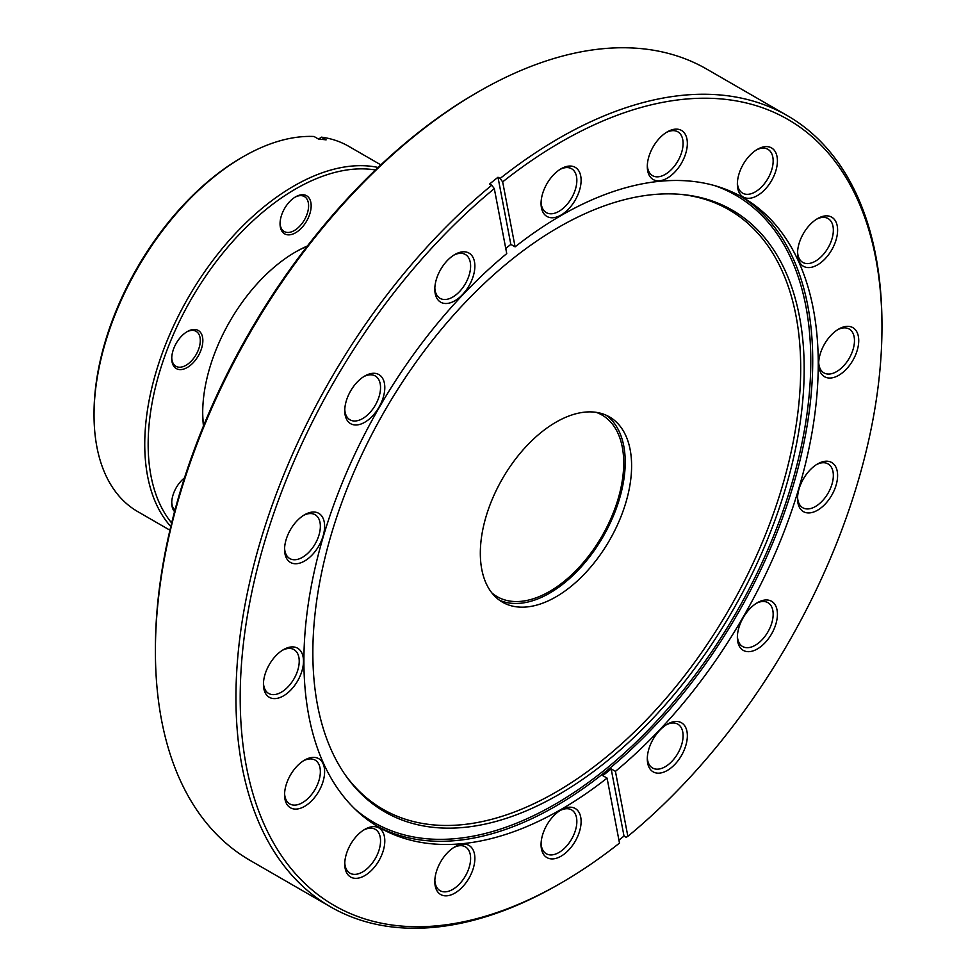 <?xml version="1.0" encoding="UTF-8"?>
<svg xmlns="http://www.w3.org/2000/svg" width="976" height="976" viewBox="0 0 976 976"><rect width="100%" height="100%" fill="white"/><g stroke="black" fill="none" stroke-linecap="round" stroke-linejoin="round"><path stroke-width="1.46" d="M364.768 829.368L364.768 829.368A28.328 16.348 -60 0 1 384.8 840.934A28.328 16.348 -60 0 1 364.768 875.618A28.328 16.348 -60 0 1 344.748 864.065A28.328 16.348 -60 0 1 364.768 829.368L364.768 829.368M344.772 862.784A25.315 14.616 120 0 0 349.981 873.191A25.315 14.616 120 0 0 362.645 871.934A25.315 14.616 120 0 0 379.176 849.632A25.315 14.616 120 0 0 375.296 829.344A25.315 14.616 120 0 0 363.682 830.039M304.585 760.109L304.585 760.109A28.328 16.348 -60 0 1 324.618 771.674A28.328 16.348 -60 0 1 304.585 806.371A28.328 16.348 -60 0 1 284.565 794.806A28.328 16.348 -60 0 1 304.585 760.109L304.585 760.109M284.589 793.525A25.315 14.616 120 0 0 289.799 803.931A25.315 14.616 120 0 0 302.462 802.675A25.315 14.616 120 0 0 318.993 780.373A25.315 14.616 120 0 0 315.114 760.097A25.315 14.616 120 0 0 303.499 760.78M283.455 649.638L283.455 649.638A28.328 16.348 -60 0 1 303.487 661.203A28.328 16.348 -60 0 1 283.455 695.888A28.328 16.348 -60 0 1 263.435 684.322A28.328 16.348 -60 0 1 283.455 649.638L283.455 649.638M263.459 683.041A25.315 14.616 120 0 0 268.668 693.448A25.315 14.616 120 0 0 281.332 692.204A25.315 14.616 120 0 0 297.863 669.89A25.315 14.616 120 0 0 293.983 649.613A25.315 14.616 120 0 0 282.357 650.309M304.585 514.755L304.585 514.755A28.328 16.348 -60 0 1 324.618 526.32A28.328 16.348 -60 0 1 304.585 561.017A28.328 16.348 -60 0 1 284.565 549.451A28.328 16.348 -60 0 1 304.585 514.755L304.585 514.755M284.589 548.17A25.315 14.616 120 0 0 289.799 558.577A25.315 14.616 120 0 0 302.462 557.32A25.315 14.616 120 0 0 318.993 535.019A25.315 14.616 120 0 0 315.114 514.73A25.315 14.616 120 0 0 303.499 515.426M364.768 376.016L364.768 376.016A28.328 16.348 -60 0 1 384.8 387.57A28.328 16.348 -60 0 1 364.768 422.266A28.328 16.348 -60 0 1 344.748 410.701A28.328 16.348 -60 0 1 364.768 376.016L364.768 376.016M344.772 409.42A25.315 14.616 120 0 0 349.981 419.826A25.315 14.616 120 0 0 362.645 418.57A25.315 14.616 120 0 0 379.176 396.268A25.315 14.616 120 0 0 375.296 375.992A25.315 14.616 120 0 0 363.682 376.675M454.84 254.516L454.84 254.516A28.328 16.348 -60 0 1 474.873 266.082A28.328 16.348 -60 0 1 454.84 300.779A28.328 16.348 -60 0 1 434.808 289.213A28.328 16.348 -60 0 1 454.84 254.516L454.84 254.516M434.845 287.932A25.315 14.616 120 0 0 440.054 298.339A25.315 14.616 120 0 0 452.705 297.082A25.315 14.616 120 0 0 469.249 274.781A25.315 14.616 120 0 0 465.369 254.492A25.315 14.616 120 0 0 453.742 255.187M561.078 168.775L561.078 168.775A28.328 16.348 -60 0 1 581.11 180.34A28.328 16.348 -60 0 1 561.078 215.037A28.328 16.348 -60 0 1 541.058 203.472A28.328 16.348 -60 0 1 561.078 168.775L561.078 168.775M541.082 202.191A25.315 14.616 120 0 0 546.292 212.597A25.315 14.616 120 0 0 558.955 211.341A25.315 14.616 120 0 0 575.486 189.039A25.315 14.616 120 0 0 571.607 168.75A25.315 14.616 120 0 0 559.98 169.446M667.328 131.845L667.328 131.845A28.328 16.348 -60 0 1 687.348 143.411A28.328 16.348 -60 0 1 667.328 178.096A28.328 16.348 -60 0 1 647.295 166.53A28.328 16.348 -60 0 1 667.328 131.845L667.328 131.845M647.32 165.249A25.315 14.616 120 0 0 652.541 175.656A25.315 14.616 120 0 0 665.193 174.411A25.315 14.616 120 0 0 681.724 152.097A25.315 14.616 120 0 0 677.844 131.821A25.315 14.616 120 0 0 666.23 132.516M757.388 149.34L757.388 149.34A28.328 16.348 -60 0 1 777.421 160.894A28.328 16.348 -60 0 1 757.388 195.59A28.328 16.348 -60 0 1 737.368 184.025A28.328 16.348 -60 0 1 757.388 149.34L757.388 149.34M737.392 182.744A25.315 14.616 120 0 0 742.602 193.15A25.315 14.616 120 0 0 755.265 191.894A25.315 14.616 120 0 0 771.796 169.592A25.315 14.616 120 0 0 767.917 149.316A25.315 14.616 120 0 0 756.29 149.999M817.571 218.587L817.571 218.587A28.328 16.348 -60 0 1 837.603 230.153A28.328 16.348 -60 0 1 817.571 264.85A28.328 16.348 -60 0 1 797.538 253.284A28.328 16.348 -60 0 1 817.571 218.587L817.571 218.587M797.575 252.003A25.315 14.616 120 0 0 802.784 262.41A25.315 14.616 120 0 0 815.436 261.153A25.315 14.616 120 0 0 831.979 238.852A25.315 14.616 120 0 0 828.099 218.563A25.315 14.616 120 0 0 816.473 219.258M838.701 329.071L838.701 329.071A28.328 16.348 -60 0 1 858.734 340.636A28.328 16.348 -60 0 1 838.701 375.321A28.328 16.348 -60 0 1 818.681 363.755A28.328 16.348 -60 0 1 838.701 329.071L838.701 329.071M818.705 362.474A25.315 14.616 120 0 0 823.915 372.881A25.315 14.616 120 0 0 836.578 371.636A25.315 14.616 120 0 0 853.109 349.323A25.315 14.616 120 0 0 849.23 329.046A25.315 14.616 120 0 0 837.603 329.742M817.571 463.954L817.571 463.942A28.328 16.348 -60 0 1 837.603 475.507A28.328 16.348 -60 0 1 817.571 510.204A28.328 16.348 -60 0 1 797.538 498.638A28.328 16.348 -60 0 1 817.571 463.942L817.571 463.942M797.575 497.357A25.315 14.616 120 0 0 802.784 507.764A25.315 14.616 120 0 0 815.436 506.507A25.315 14.616 120 0 0 831.979 484.206A25.315 14.616 120 0 0 828.099 463.929A25.315 14.616 120 0 0 816.473 464.613M667.328 724.192L667.328 724.18A28.328 16.348 -60 0 1 687.348 735.745A28.328 16.348 -60 0 1 667.328 770.442A28.328 16.348 -60 0 1 647.295 758.877A28.328 16.348 -60 0 1 667.328 724.18L667.328 724.18M647.32 757.596A25.315 14.616 120 0 0 652.541 768.002A25.315 14.616 120 0 0 665.193 766.746A25.315 14.616 120 0 0 681.724 744.444A25.315 14.616 120 0 0 677.844 724.168A25.315 14.616 120 0 0 666.23 724.851M561.078 809.921L561.078 809.921A28.328 16.348 -60 0 1 581.11 821.487A28.328 16.348 -60 0 1 561.078 856.184A28.328 16.348 -60 0 1 541.058 844.618A28.328 16.348 -60 0 1 561.078 809.921L561.078 809.921M541.082 843.337A25.315 14.616 120 0 0 546.292 853.744A25.315 14.616 120 0 0 558.955 852.487A25.315 14.616 120 0 0 575.486 830.186A25.315 14.616 120 0 0 571.607 809.897A25.315 14.616 120 0 0 559.98 810.592M454.84 846.863L454.84 846.863A28.328 16.348 -60 0 1 474.873 858.429A28.328 16.348 -60 0 1 454.84 893.113A28.328 16.348 -60 0 1 434.808 881.548A28.328 16.348 -60 0 1 454.84 846.863L454.84 846.863M434.845 880.267A25.315 14.616 120 0 0 440.054 890.673A25.315 14.616 120 0 0 452.705 889.429A25.315 14.616 120 0 0 469.249 867.115A25.315 14.616 120 0 0 465.369 846.839A25.315 14.616 120 0 0 453.742 847.534M757.388 602.692L757.388 602.692A28.328 16.348 -60 0 1 777.421 614.258A28.328 16.348 -60 0 1 757.388 648.942A28.328 16.348 -60 0 1 737.368 637.389A28.328 16.348 -60 0 1 757.388 602.692L757.388 602.692M737.392 636.096A25.315 14.616 120 0 0 742.602 646.515A25.315 14.616 120 0 0 755.265 645.258A25.315 14.616 120 0 0 771.796 622.956A25.315 14.616 120 0 0 767.917 602.668A25.315 14.616 120 0 0 756.29 603.363M558.955 884.232A456.805 263.74 -60 0 0 558.955 884.219L561.09 882.999L558.955 884.232A456.805 263.74 -60 0 1 330.547 906.85A456.805 263.74 -60 0 1 249.246 584.148A456.805 263.74 -60 0 1 491.758 185.22L494.307 188.624A453.791 261.995 120 0 0 241.963 735.477A453.791 261.995 120 0 0 561.078 882.999A453.791 261.995 120 0 0 561.09 882.999A453.791 261.995 120 0 0 619.492 843.081L607.072 778.104L602.802 775.639A363.694 209.974 120 0 0 611.159 768.893L615.429 771.357A363.694 209.974 120 0 0 807.786 453.889A363.694 209.974 120 0 0 742.931 197.518A363.694 209.974 120 0 0 561.078 215.525A363.694 209.974 120 0 0 515.096 246.855L510.838 244.403A363.694 209.974 120 0 0 505.751 248.465M155.404 651.236L155.404 648.772A453.791 261.995 -60 0 1 476.276 93.001L478.399 91.781A456.805 263.74 120 0 0 155.404 651.236A456.805 263.74 120 0 0 250.015 860.356L330.547 906.85M491.758 185.22L489.635 183.988A456.805 263.74 -60 0 1 497.992 177.242L500.115 178.474A456.805 263.74 -60 0 1 558.955 138.275A456.805 263.74 -60 0 1 787.351 115.644L706.807 69.15A456.805 263.74 120 0 0 478.411 91.768A456.805 263.74 120 0 0 478.411 91.781L476.276 93.001M494.307 188.624L506.739 253.601A363.694 209.974 120 0 0 314.37 571.07A363.694 209.974 120 0 0 379.237 827.441A363.694 209.974 120 0 0 561.078 809.433A363.694 209.974 120 0 0 607.072 778.104M558.528 227.335A347.419 200.58 120 0 0 345.675 492.233A347.419 200.58 120 0 0 345.955 775.932A347.419 200.58 120 0 0 558.528 794.671A347.419 200.58 120 0 0 795.769 447.655A347.419 200.58 120 0 0 681.675 194.456A347.419 200.58 120 0 0 558.528 227.335M345.089 774.688A346.102 199.824 120 0 0 555.966 792.122A346.102 199.824 120 0 0 792.085 447.52A346.102 199.824 120 0 0 680.162 194.322M555.966 596.861A106.97 61.756 120 0 0 625.848 502.603A106.97 61.756 120 0 0 609.451 416.886A106.97 61.756 120 0 0 555.966 422.193A106.97 61.756 120 0 0 486.085 516.45A106.97 61.756 120 0 0 502.481 602.168A106.97 61.756 120 0 0 555.966 596.861M499.383 600.155A106.97 61.756 120 0 0 549.573 593.176A106.97 61.756 120 0 0 618.564 501.835A106.97 61.756 120 0 0 606.157 415.215M618.943 840.165A456.805 263.74 -60 0 0 624.006 836.042L626.141 837.274L627.861 836.334A453.791 261.995 120 0 0 881.962 327.228A453.791 261.995 120 0 0 502.664 181.878L515.096 246.855M627.861 836.334L615.429 771.357M500.115 178.474L502.664 181.878M787.351 115.644A456.805 263.74 -60 0 1 881.962 324.764L881.962 327.228M624.006 836.042L611.159 768.893M497.992 177.242L510.838 244.403M203.459 426A131.37 75.847 -60 0 1 202.703 412.836A131.37 75.847 -60 0 1 295.606 251.942L295.606 251.942A131.37 75.847 -60 0 1 307.379 246.001M307.135 246.318A129.564 74.81 120 0 0 294.959 252.308M295.606 196.835L295.606 196.835A21.997 12.7 -60 0 1 311.161 205.814A21.997 12.7 -60 0 1 295.606 232.752A21.997 12.7 -60 0 1 280.051 223.772A21.997 12.7 -60 0 1 295.606 196.835L295.606 196.835M280.063 223.004A20.191 11.651 120 0 0 284.236 231.532A20.191 11.651 120 0 0 294.325 230.531A20.191 11.651 120 0 0 307.513 212.744A20.191 11.651 120 0 0 304.414 196.566A20.191 11.651 120 0 0 294.947 197.225M187.294 331.572L187.294 331.572A21.997 12.7 -60 0 1 202.849 340.551A21.997 12.7 -60 0 1 187.294 367.488A21.997 12.7 -60 0 1 171.739 358.509A21.997 12.7 -60 0 1 187.294 331.572L187.294 331.572M171.752 357.753A20.191 11.651 120 0 0 175.912 366.281A20.191 11.651 120 0 0 186.013 365.28A20.191 11.651 120 0 0 199.202 347.493A20.191 11.651 120 0 0 196.103 331.315A20.191 11.651 120 0 0 186.636 331.962M375.455 169.983A208.51 120.39 120 0 0 295.606 188.954A208.51 120.39 120 0 0 166.152 352.434A208.51 120.39 120 0 0 171.654 522.977M170.8 526.528A210.926 121.78 -60 0 1 161.979 354.02A210.926 121.78 -60 0 1 293.898 186.001A210.926 121.78 -60 0 1 378.102 167.457M94.038 415.056L94.038 413.08A208.51 120.39 -60 0 1 241.487 157.709L243.183 156.733A210.926 121.78 120 0 0 243.183 156.733A210.926 121.78 120 0 0 94.038 415.056A210.926 121.78 120 0 0 137.726 511.607L169.922 530.2M380.847 164.871L348.652 146.278A210.926 121.78 120 0 0 321.421 137.152L326.106 139.861A210.926 121.78 -60 0 0 318.725 139.202L314.04 136.494A210.926 121.78 120 0 0 243.183 156.721L241.487 157.709M174.558 511.619A21.997 12.7 -60 0 1 171.739 502.933A21.997 12.7 -60 0 1 184.464 477.923M321.421 137.152L318.579 139.117M171.752 502.164A20.191 11.651 120 0 0 174.985 510.045M202.703 412.104A129.564 74.81 120 0 0 203.606 425.634M491.904 592.944A104.859 60.536 120 0 0 497.15 596.653A104.859 60.536 120 0 0 585.746 559.687A104.859 60.536 120 0 0 602.009 415.032A104.859 60.536 120 0 0 596.165 412.336M740.137 195.956A363.694 209.974 -60 0 1 792.39 488.268A363.694 209.974 -60 0 1 555.551 806.237A363.694 209.974 -60 0 1 376.492 825.818M354.8 808.909A362.072 209.047 120 0 0 554.758 804.456A362.072 209.047 120 0 0 796.355 467.175A362.072 209.047 120 0 0 714.652 185.623"/></g></svg>
